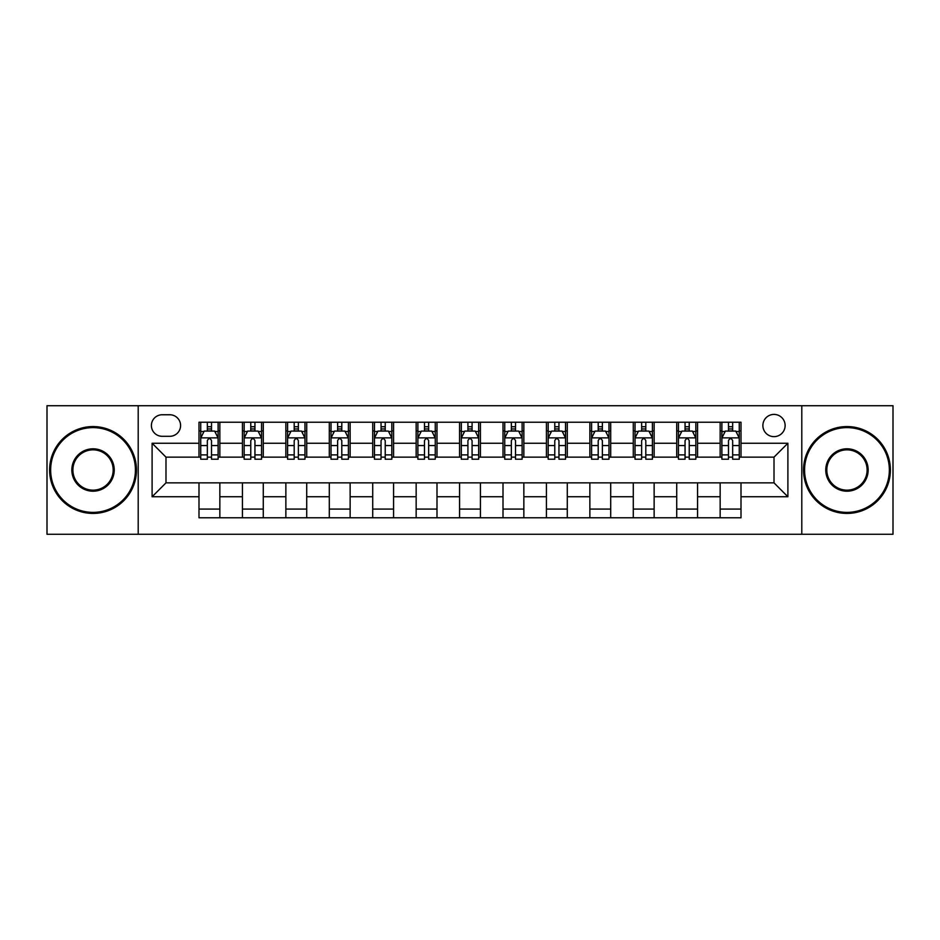 <?xml version="1.0" encoding="UTF-8"?>
<svg xmlns="http://www.w3.org/2000/svg" width="940" height="940" viewBox="0 0 940 940"><rect width="100%" height="100%" fill="white"/><g stroke="black" fill="none" stroke-linecap="round" stroke-linejoin="round"><path stroke-width="1.41" d="M774.008 414.411A11.116 11.116 0 0 0 762.88 425.526A11.116 11.116 0 0 0 774.008 436.642A11.116 11.116 0 0 0 785.123 425.526A11.116 11.116 0 0 0 774.008 414.411M801.797 534.273L893 534.273L893 405.728L801.797 405.728L801.797 534.273L138.204 534.273L138.204 405.728L47 405.728L47 534.273L138.204 534.273M162.174 436.301L169.823 436.301A10.775 10.775 0 0 0 180.586 425.526A10.775 10.775 0 0 0 169.823 414.763L162.174 414.763A10.775 10.775 0 0 0 151.399 425.526A10.775 10.775 0 0 0 162.174 436.301M801.797 405.728L138.204 405.728M198.998 496.755L152.104 496.755L152.104 443.245L198.998 443.245L198.998 457.146L165.992 457.146L165.992 482.855L198.998 482.855L198.998 517.776L741.002 517.776L741.002 482.855L774.008 482.855L774.008 457.146L741.002 457.146L741.002 443.245L787.896 443.245L787.896 496.755L741.002 496.755M741.002 443.245L741.002 422.224L198.998 422.224L198.998 443.245M720.158 422.224L720.158 457.146L721.885 457.146M728.488 457.146L732.659 457.146M739.263 457.146L741.002 457.146M720.158 457.146L695.835 457.146M676.718 422.224L676.718 457.146L678.457 457.146M685.06 457.146L689.232 457.146M676.718 457.146L652.407 457.146M633.29 422.224L633.29 457.146L635.029 457.146M641.632 457.146L645.803 457.146M633.29 457.146L608.979 457.146M589.862 422.224L589.862 457.146L591.601 457.146M598.204 457.146L602.375 457.146M589.862 457.146L565.539 457.146M546.434 422.224L546.434 457.146L548.173 457.146M554.776 457.146L558.947 457.146M546.434 457.146L522.111 457.146M503.006 422.224L503.006 457.146L504.745 457.146M511.348 457.146L515.519 457.146M503.006 457.146L478.683 457.146M459.578 422.224L459.578 457.146L461.317 457.146M467.92 457.146L472.08 457.146M459.578 457.146L435.255 457.146M416.15 422.224L416.15 457.146L417.889 457.146M424.481 457.146L428.652 457.146M416.15 457.146L391.827 457.146M372.722 422.224L372.722 457.146L374.461 457.146M381.053 457.146L385.224 457.146M372.722 457.146L348.399 457.146M329.294 422.224L329.294 457.146L331.021 457.146M337.624 457.146L341.796 457.146M329.294 457.146L304.971 457.146M285.866 422.224L285.866 457.146L287.593 457.146M294.197 457.146L298.368 457.146M285.866 457.146L261.543 457.146M242.426 422.224L242.426 457.146L244.165 457.146M250.768 457.146L254.94 457.146M242.426 457.146L218.115 457.146M198.998 457.146L200.737 457.146M207.341 457.146L211.512 457.146M198.998 482.855L219.843 482.855L219.843 517.776M741.002 482.855L219.843 482.855M219.843 422.224L219.843 457.146M198.998 430.92L200.737 430.92M207.341 430.92L211.512 430.92M218.115 430.92L219.843 430.92M198.998 509.081L219.843 509.081M242.426 482.855L242.426 517.776M263.282 422.224L263.282 457.146M242.426 430.92L244.165 430.92M250.768 430.92L254.94 430.92M261.543 430.92L263.282 430.92M263.282 482.855L263.282 517.776M242.426 509.081L263.282 509.081M285.866 482.855L285.866 517.776M306.71 482.855L306.71 517.776M285.866 509.081L306.71 509.081M306.71 422.224L306.71 457.146M285.866 430.92L287.593 430.92M294.197 430.92L298.368 430.92M304.971 430.92L306.71 430.92M329.294 482.855L329.294 517.776M350.138 482.855L350.138 517.776M329.294 509.081L350.138 509.081M350.138 422.224L350.138 457.146M329.294 430.92L331.021 430.92M337.624 430.92L341.796 430.92M348.399 430.92L350.138 430.92M372.722 482.855L372.722 517.776M393.566 482.855L393.566 517.776M372.722 509.081L393.566 509.081M393.566 422.224L393.566 457.146M372.722 430.92L374.461 430.92M381.053 430.92L385.224 430.92M391.827 430.92L393.566 430.92M416.15 482.855L416.15 517.776M436.994 482.855L436.994 517.776M416.15 509.081L436.994 509.081M436.994 422.224L436.994 457.146M416.15 430.92L417.889 430.92M424.481 430.92L428.652 430.92M435.255 430.92L436.994 430.92M459.578 482.855L459.578 517.776M480.422 482.855L480.422 517.776M459.578 509.081L480.422 509.081M480.422 422.224L480.422 457.146M459.578 430.92L461.317 430.92M467.92 430.92L472.08 430.92M478.683 430.92L480.422 430.92M503.006 482.855L503.006 517.776M523.85 482.855L523.85 517.776M503.006 509.081L523.85 509.081M523.85 422.224L523.85 457.146M503.006 430.92L504.745 430.92M511.348 430.92L515.519 430.92M522.111 430.92L523.85 430.92M546.434 482.855L546.434 517.776M567.278 482.855L567.278 517.776M546.434 509.081L567.278 509.081M567.278 422.224L567.278 457.146M546.434 430.92L548.173 430.92M554.776 430.92L558.947 430.92M565.539 430.92L567.278 430.92M589.862 482.855L589.862 517.776M610.706 482.855L610.706 517.776M589.862 509.081L610.706 509.081M610.706 422.224L610.706 457.146M589.862 430.92L591.601 430.92M598.204 430.92L602.375 430.92M608.979 430.92L610.706 430.92M633.29 482.855L633.29 517.776M654.134 482.855L654.134 517.776M633.29 509.081L654.134 509.081M654.134 422.224L654.134 457.146M633.29 430.92L635.029 430.92M641.632 430.92L645.803 430.92M652.407 430.92L654.134 430.92M676.718 482.855L676.718 517.776M697.574 482.855L697.574 517.776M676.718 509.081L697.574 509.081M697.574 422.224L697.574 457.146M676.718 430.92L678.457 430.92M685.06 430.92L689.232 430.92M695.835 430.92L697.574 430.92M720.158 482.855L720.158 517.776M720.158 509.081L741.002 509.081M720.158 430.92L721.885 430.92M728.488 430.92L732.659 430.92M739.263 430.92L741.002 430.92M165.992 457.146L152.104 443.245M165.992 482.855L152.104 496.755M787.896 443.245L774.008 457.146M787.896 496.755L774.008 482.855M211.512 426.748L207.341 426.748M218.115 454.878L211.512 454.878L211.512 459.225L218.115 459.225L218.115 438.04L214.637 431.084L204.215 431.084L200.737 438.04L200.737 459.225L207.341 459.225L207.341 454.878L200.737 454.878M200.737 438.04L200.737 422.224M218.115 438.04L218.115 422.224M207.341 431.084L207.341 422.224M211.512 422.224L211.512 431.084M211.512 454.878L211.512 440.637C210.125 437.97 208.727 437.97 207.341 440.637L207.341 454.878M254.94 426.748L250.768 426.748M261.543 454.878L254.94 454.878L254.94 459.225L261.543 459.225L261.543 438.04L258.065 431.084L247.643 431.084L244.165 438.04L244.165 459.225L250.768 459.225L250.768 454.878L244.165 454.878M244.165 438.04L244.165 422.224M261.543 438.04L261.543 422.224M250.768 431.084L250.768 422.224M254.94 422.224L254.94 431.084M254.94 454.878L254.94 440.637C253.553 437.97 252.167 437.97 250.768 440.637L250.768 454.878M298.368 426.748L294.197 426.748M304.971 454.878L298.368 454.878L298.368 459.225L304.971 459.225L304.971 438.04L301.493 431.084L291.071 431.084L287.593 438.04L287.593 459.225L294.197 459.225L294.197 454.878L287.593 454.878M287.593 438.04L287.593 422.224M304.971 438.04L304.971 422.224M294.197 431.084L294.197 422.224M298.368 422.224L298.368 431.084M298.368 454.878L298.368 440.637C296.981 437.97 295.595 437.97 294.197 440.637L294.197 454.878M341.796 426.748L337.624 426.748M348.399 454.878L341.796 454.878L341.796 459.225L348.399 459.225L348.399 438.04L344.921 431.084L334.499 431.084L331.021 438.04L331.021 459.225L337.624 459.225L337.624 454.878L331.021 454.878M331.021 438.04L331.021 422.224M348.399 438.04L348.399 422.224M337.624 431.084L337.624 422.224M341.796 422.224L341.796 431.084M341.796 454.878L341.796 440.637C340.409 437.97 339.023 437.97 337.624 440.637L337.624 454.878M385.224 426.748L381.053 426.748M391.827 454.878L385.224 454.878L385.224 459.225L391.827 459.225L391.827 438.04L388.349 431.084L377.927 431.084L374.461 438.04L374.461 459.225L381.053 459.225L381.053 454.878L374.461 454.878M374.461 438.04L374.461 422.224M391.827 438.04L391.827 422.224M381.053 431.084L381.053 422.224M385.224 422.224L385.224 431.084M385.224 454.878L385.224 440.637C383.837 437.97 382.451 437.97 381.053 440.637L381.053 454.878M93.037 427.618A42.382 42.382 0 0 0 50.643 470A42.382 42.382 0 0 0 93.037 512.382A42.382 42.382 0 0 0 135.419 470A42.382 42.382 0 0 0 93.037 427.618M93.037 513.428A43.428 43.428 0 0 1 49.608 470A43.428 43.428 0 0 1 93.037 426.572A43.428 43.428 0 0 1 136.465 470A43.428 43.428 0 0 1 93.037 513.428M93.037 448.803A21.197 21.197 0 0 1 114.234 470A21.197 21.197 0 0 1 93.037 491.197A21.197 21.197 0 0 1 71.84 470A21.197 21.197 0 0 1 93.037 448.803M93.037 490.151A20.151 20.151 0 0 0 113.188 470A20.151 20.151 0 0 0 93.037 449.849A20.151 20.151 0 0 0 72.885 470A20.151 20.151 0 0 0 93.037 490.151M846.964 427.618A42.382 42.382 0 0 0 804.581 470A42.382 42.382 0 0 0 846.964 512.382A42.382 42.382 0 0 0 889.357 470A42.382 42.382 0 0 0 846.964 427.618M846.964 513.428A43.428 43.428 0 0 1 803.536 470A43.428 43.428 0 0 1 846.964 426.572A43.428 43.428 0 0 1 890.391 470A43.428 43.428 0 0 1 846.964 513.428M846.964 448.803A21.197 21.197 0 0 1 868.161 470A21.197 21.197 0 0 1 846.964 491.197A21.197 21.197 0 0 1 825.766 470A21.197 21.197 0 0 1 846.964 448.803M846.964 490.151A20.151 20.151 0 0 0 867.115 470A20.151 20.151 0 0 0 846.964 449.849A20.151 20.151 0 0 0 826.812 470A20.151 20.151 0 0 0 846.964 490.151M428.652 426.748L424.481 426.748M435.255 454.878L428.652 454.878L428.652 459.225L435.255 459.225L435.255 438.04L431.777 431.084L421.355 431.084L417.889 438.04L417.889 459.225L424.481 459.225L424.481 454.878L417.889 454.878M417.889 438.04L417.889 422.224M435.255 438.04L435.255 422.224M424.481 431.084L424.481 422.224M428.652 422.224L428.652 431.084M428.652 454.878L428.652 440.637C427.265 437.97 425.879 437.97 424.481 440.637L424.481 454.878M472.08 426.748L467.92 426.748M478.683 454.878L472.08 454.878L472.08 459.225L478.683 459.225L478.683 438.04L475.217 431.084L464.783 431.084L461.317 438.04L461.317 459.225L467.92 459.225L467.92 454.878L461.317 454.878M461.317 438.04L461.317 422.224M478.683 438.04L478.683 422.224M467.92 431.084L467.92 422.224M472.08 422.224L472.08 431.084M472.08 454.878L472.08 440.637C470.693 437.97 469.307 437.97 467.92 440.637L467.92 454.878M515.519 426.748L511.348 426.748M522.111 454.878L515.519 454.878L515.519 459.225L522.111 459.225L522.111 438.04L518.645 431.084L508.223 431.084L504.745 438.04L504.745 459.225L511.348 459.225L511.348 454.878L504.745 454.878M504.745 438.04L504.745 422.224M522.111 438.04L522.111 422.224M511.348 431.084L511.348 422.224M515.519 422.224L515.519 431.084M515.519 454.878L515.519 440.637C514.121 437.97 512.735 437.97 511.348 440.637L511.348 454.878M558.947 426.748L554.776 426.748M565.539 454.878L558.947 454.878L558.947 459.225L565.539 459.225L565.539 438.04L562.073 431.084L551.651 431.084L548.173 438.04L548.173 459.225L554.776 459.225L554.776 454.878L548.173 454.878M548.173 438.04L548.173 422.224M565.539 438.04L565.539 422.224M554.776 431.084L554.776 422.224M558.947 422.224L558.947 431.084M558.947 454.878L558.947 440.637C557.549 437.97 556.163 437.97 554.776 440.637L554.776 454.878M602.375 426.748L598.204 426.748M608.979 454.878L602.375 454.878L602.375 459.225L608.979 459.225L608.979 438.04L605.501 431.084L595.079 431.084L591.601 438.04L591.601 459.225L598.204 459.225L598.204 454.878L591.601 454.878M591.601 438.04L591.601 422.224M608.979 438.04L608.979 422.224M598.204 431.084L598.204 422.224M602.375 422.224L602.375 431.084M602.375 454.878L602.375 440.637C600.989 437.97 599.591 437.97 598.204 440.637L598.204 454.878M645.803 426.748L641.632 426.748M652.407 454.878L645.803 454.878L645.803 459.225L652.407 459.225L652.407 438.04L648.929 431.084L638.507 431.084L635.029 438.04L635.029 459.225L641.632 459.225L641.632 454.878L635.029 454.878M635.029 438.04L635.029 422.224M652.407 438.04L652.407 422.224M641.632 431.084L641.632 422.224M645.803 422.224L645.803 431.084M645.803 454.878L645.803 440.637C644.417 437.97 643.019 437.97 641.632 440.637L641.632 454.878M689.232 426.748L685.06 426.748M695.835 454.878L689.232 454.878L689.232 459.225L695.835 459.225L695.835 438.04L692.357 431.084L681.935 431.084L678.457 438.04L678.457 459.225L685.06 459.225L685.06 454.878L678.457 454.878M678.457 438.04L678.457 422.224M695.835 438.04L695.835 422.224M685.06 431.084L685.06 422.224M689.232 422.224L689.232 431.084M689.232 454.878L689.232 440.637C687.845 437.97 686.459 437.97 685.06 440.637L685.06 454.878M732.659 426.748L728.488 426.748M739.263 454.878L732.659 454.878L732.659 459.225L739.263 459.225L739.263 438.04L735.785 431.084L725.363 431.084L721.885 438.04L721.885 459.225L728.488 459.225L728.488 454.878L721.885 454.878M721.885 438.04L721.885 422.224M739.263 438.04L739.263 422.224M728.488 431.084L728.488 422.224M732.659 422.224L732.659 431.084M732.659 454.878L732.659 440.637C731.273 437.97 729.886 437.97 728.488 440.637L728.488 454.878M242.426 496.755L219.843 496.755M242.426 443.245L219.843 443.245M285.866 443.245L263.282 443.245M285.866 496.755L263.282 496.755M329.294 443.245L306.71 443.245M329.294 496.755L306.71 496.755M372.722 443.245L350.138 443.245M372.722 496.755L350.138 496.755M416.15 443.245L393.566 443.245M416.15 496.755L393.566 496.755M459.578 443.245L436.994 443.245M459.578 496.755L436.994 496.755M503.006 443.245L480.422 443.245M503.006 496.755L480.422 496.755M546.434 443.245L523.85 443.245M546.434 496.755L523.85 496.755M589.862 443.245L567.278 443.245M589.862 496.755L567.278 496.755M633.29 443.245L610.706 443.245M633.29 496.755L610.706 496.755M676.718 443.245L654.134 443.245M676.718 496.755L654.134 496.755M720.158 443.245L697.574 443.245M720.158 496.755L697.574 496.755M218.021 437.864L200.831 437.864M200.737 431.507L204.004 431.507M214.849 431.507L218.115 431.507M207.341 445.56L200.737 445.56M218.115 445.56L211.512 445.56M211.512 428.957L207.341 428.957M261.449 437.864L244.259 437.864M244.165 431.507L247.432 431.507M258.277 431.507L261.543 431.507M250.768 445.56L244.165 445.56M261.543 445.56L254.94 445.56M254.94 428.957L250.768 428.957M304.877 437.864L287.687 437.864M287.593 431.507L290.86 431.507M301.705 431.507L304.971 431.507M294.197 445.56L287.593 445.56M304.971 445.56L298.368 445.56M298.368 428.957L294.197 428.957M348.317 437.864L331.115 437.864M331.021 431.507L334.288 431.507M345.133 431.507L348.399 431.507M337.624 445.56L331.021 445.56M348.399 445.56L341.796 445.56M341.796 428.957L337.624 428.957M391.745 437.864L374.543 437.864M374.461 431.507L377.727 431.507M388.561 431.507L391.827 431.507M381.053 445.56L374.461 445.56M391.827 445.56L385.224 445.56M385.224 428.957L381.053 428.957M435.173 437.864L417.971 437.864M417.889 431.507L421.155 431.507M431.989 431.507L435.255 431.507M424.481 445.56L417.889 445.56M435.255 445.56L428.652 445.56M428.652 428.957L424.481 428.957M478.601 437.864L461.399 437.864M461.317 431.507L464.583 431.507M475.417 431.507L478.683 431.507M467.92 445.56L461.317 445.56M478.683 445.56L472.08 445.56M472.08 428.957L467.92 428.957M522.029 437.864L504.827 437.864M504.745 431.507L508.011 431.507M518.845 431.507L522.111 431.507M511.348 445.56L504.745 445.56M522.111 445.56L515.519 445.56M515.519 428.957L511.348 428.957M565.457 437.864L548.255 437.864M548.173 431.507L551.439 431.507M562.273 431.507L565.539 431.507M554.776 445.56L548.173 445.56M565.539 445.56L558.947 445.56M558.947 428.957L554.776 428.957M608.885 437.864L591.683 437.864M591.601 431.507L594.867 431.507M605.712 431.507L608.979 431.507M598.204 445.56L591.601 445.56M608.979 445.56L602.375 445.56M602.375 428.957L598.204 428.957M652.313 437.864L635.123 437.864M635.029 431.507L638.295 431.507M649.141 431.507L652.407 431.507M641.632 445.56L635.029 445.56M652.407 445.56L645.803 445.56M645.803 428.957L641.632 428.957M695.741 437.864L678.551 437.864M678.457 431.507L681.723 431.507M692.568 431.507L695.835 431.507M685.06 445.56L678.457 445.56M695.835 445.56L689.232 445.56M689.232 428.957L685.06 428.957M739.169 437.864L721.979 437.864M721.885 431.507L725.151 431.507M735.996 431.507L739.263 431.507M728.488 445.56L721.885 445.56M739.263 445.56L732.659 445.56M732.659 428.957L728.488 428.957"/></g></svg>
